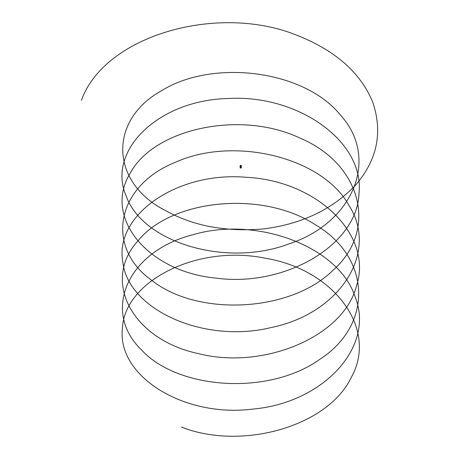 <?xml version="1.0" encoding="UTF-8"?>
<svg xmlns="http://www.w3.org/2000/svg" width="459" height="459" viewBox="0 0 459 459"><rect width="100%" height="100%" fill="white"/><g stroke="black" fill="none" stroke-linecap="round" stroke-linejoin="round"><path stroke-width="0.69" d="M241.273 167.254L240.155 167.254M240.206 167.977L241.279 167.977L241.279 167.346M240.126 166.181A0.625 0.442 180 0 0 240.086 166.336A0.625 0.442 0 0 0 240.711 166.783A0.625 0.442 180 0 1 240.086 166.336L240.086 167.254L241.342 167.254L241.342 166.336A0.625 0.442 180 0 1 240.711 166.783A0.625 0.442 0 0 0 241.342 166.336L241.342 165.957A0.625 0.625 0 0 1 240.711 166.583A0.625 0.625 0 0 1 240.086 165.957A0.625 0.625 0 0 1 240.711 165.332A0.625 0.625 0 0 1 241.342 165.957M241.222 167.994L240.16 167.994L240.149 167.346M240.711 165.389A0.568 0.568 0 0 1 241.227 166.198A0.568 0.568 0 0 1 240.275 166.319A0.568 0.568 0 0 1 240.711 165.389M241.21 166.06L240.212 166.06M240.619 165.458L240.809 165.458A0.511 0.511 0 0 0 240.258 166.181A0.511 0.511 0 0 0 241.118 166.267A0.511 0.511 0 0 0 240.809 165.458L240.809 165.458M240.711 165.406A0.551 0.551 0 0 0 240.235 166.233A0.551 0.551 0 0 0 241.193 166.233A0.551 0.551 0 0 0 240.711 165.406M240.55 166.032L240.877 166.032M181.489 427.082C241.44 450.772 327.91 426.623 351.29 377.367C378.319 329.097 334.468 269.588 265.336 258.233C197.037 244.131 124.125 281.292 122.433 328.575C116.77 375.709 183.439 418.04 253.093 409.055C323.165 402.859 375.221 346.901 355.123 296.887C338.857 246.144 255.904 215.764 192.539 234.853C127.556 251.377 101.45 311.288 141.378 349.781C177.972 389.811 269.089 395.893 319.969 359.213C373.5 324.616 371.096 257.252 315.253 224.686C261.905 189.934 171.546 199.378 138.136 240.7C101.296 280.615 131.974 339.476 198.265 353.568C263.139 370.281 343.906 336.872 356.568 285.596C373.115 234.899 317.169 180.944 246.913 177.346C176.864 170.943 113.602 215.684 122.92 262.542C128.285 309.687 204.025 344.101 271.367 327.485C339.74 313.589 379.306 252.53 348.92 205.328C322.161 156.978 234.038 136.122 176.204 161.952C116.207 185.43 104.21 247.458 152.692 281.04C198.225 316.492 290.094 312.39 332.764 270.506C378.514 230.384 361.767 164.087 299.934 138.067C240.091 109.615 153.455 128.91 130.138 173.387C103.109 216.86 146.96 271.573 216.086 278.125C284.391 287.432 357.303 245.467 358.995 193.394C364.653 141.458 297.989 94.325 228.335 98.519C158.257 99.913 106.207 151.068 126.305 196.291C142.571 242.237 225.518 267.815 288.889 243.93C353.872 222.609 379.977 157.896 340.05 114.601C303.456 69.779 212.333 58.895 161.459 90.779C107.922 120.574 110.332 183.141 166.175 210.911C193.583 226.075 226.006 232.076 263.437 228.915C301.316 224.204 331.943 209.7 355.312 185.407C377.246 160.116 383.024 132.312 372.645 101.99C360.154 71.816 333.808 49.153 293.605 33.995C215.242 4.154 104.652 35.865 81.409 100.286M240.619 166.078L240.906 165.963L240.619 166.078M240.086 166.336L240.086 165.957M240.906 166.106L240.522 166.106"/></g></svg>

